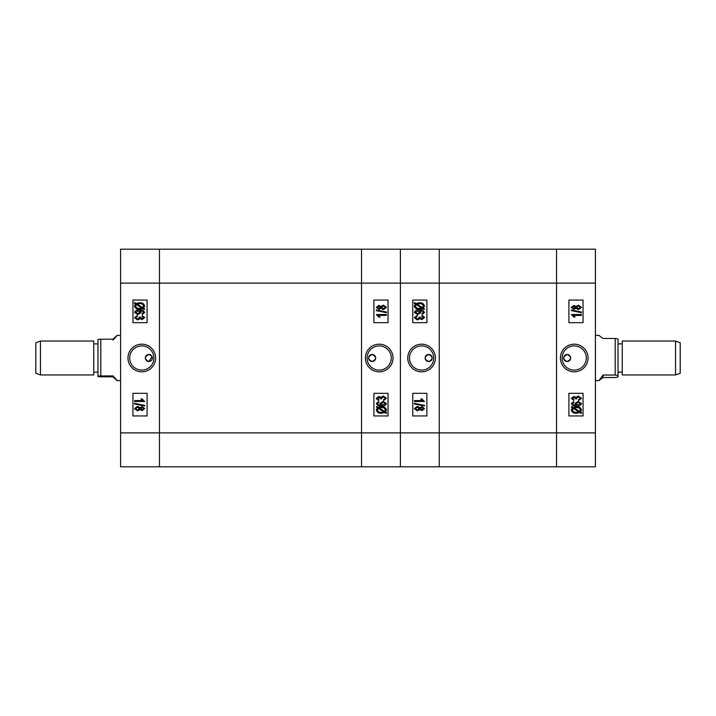 <?xml version="1.0" encoding="UTF-8"?>
<svg xmlns="http://www.w3.org/2000/svg" width="716" height="716" viewBox="0 0 716 716"><rect width="100%" height="100%" fill="white"/><g stroke="black" fill="none" stroke-linecap="round" stroke-linejoin="round"><path stroke-width="1.07" d="M567.144 361.535A3.535 3.535 0 0 1 563.617 358A3.535 3.535 0 0 1 567.144 354.465C562.588 356.819 562.588 359.172 567.144 361.535C571.708 359.181 571.708 356.828 567.144 354.465A3.535 3.535 0 0 1 570.679 358A3.535 3.535 0 0 1 567.144 361.535M574.214 344.181A13.819 13.819 0 0 0 560.395 358A13.819 13.819 0 0 0 574.214 371.819A13.819 13.819 0 0 0 588.033 358A13.819 13.819 0 0 0 574.214 344.181M574.214 345.891A12.109 12.109 0 0 0 562.105 358A12.109 12.109 0 0 0 574.214 370.109A12.109 12.109 0 0 0 586.315 358A12.109 12.109 0 0 0 574.214 345.891M578.519 399.626L580.452 398.32L578.385 396.924L576.47 398.257L576.604 398.857L575.44 398.723L573.847 397.308L572.352 398.347L573.901 399.492L573.767 400.396L571.332 398.365L573.901 396.413L575.924 397.38L578.367 396.029L581.482 398.338L578.653 400.521L578.519 399.626L580.452 398.32M595.408 249.186L595.408 466.814L556.547 466.814L556.547 249.186L595.408 249.186M568.916 393.326L568.916 415.942L583.048 415.942L583.048 393.326L568.916 393.326M568.916 300.058L568.916 322.674L583.048 322.674L583.048 300.058L568.916 300.058M572.433 407.78L571.332 407.064L571.833 406.411L573.131 407.252L576.461 406.688C579.119 406.509 580.792 407.601 581.482 409.955L580.47 412.013L581.732 412.837L581.079 413.392L579.781 412.55L576.416 413.239C573.695 413.427 572.003 412.318 571.332 409.91L572.433 407.78M576.407 412.344L578.823 411.924L573.337 408.371L572.487 409.937C573.042 411.736 574.348 412.532 576.407 412.344M580.318 409.928C579.754 408.192 578.474 407.413 576.478 407.592L574.089 407.878L579.575 411.431L580.318 409.928M573.767 401.551L573.901 402.455L572.352 403.6L573.435 404.764L576.201 405.14L574.93 403.466L578.125 401.425L581.482 403.555C580.622 405.462 579.02 406.249 576.657 405.918C574.116 406.294 572.335 405.48 571.332 403.484L573.767 401.551M578.161 402.32L575.95 403.654L578.081 405.023L580.452 403.6L578.161 402.32M571.332 314.512L581.347 314.512L581.347 315.416L573.516 315.416L575.055 317.081L573.901 317.081L571.332 314.512M581.482 312.042L581.482 312.704L571.332 310.619L571.332 309.956L581.482 312.042M575.924 308.319L573.883 309.375L571.332 307.388L573.928 305.392L575.924 306.439L578.474 305.132L581.482 307.379L578.447 309.634L575.924 308.319M573.928 306.287L572.352 307.388L573.856 308.48L575.44 307.379L573.928 306.287M578.483 306.036L576.47 307.397L578.438 308.73L580.452 307.379L578.483 306.036M556.547 249.186L556.547 466.814L439.257 466.814L439.257 283.106L439.257 466.814L400.396 466.814L400.396 249.186L556.547 249.186M595.408 283.106L439.257 283.106L439.257 249.186L439.257 283.106L400.396 283.106L400.396 466.814L120.592 466.814L120.592 249.186L159.453 249.186L159.453 466.814L159.453 432.894L361.535 432.894L361.535 466.814L361.535 432.894L595.408 432.894M428.66 361.535A3.535 3.535 0 0 1 425.125 358A3.535 3.535 0 0 1 428.66 354.465C433.216 356.819 433.216 359.172 428.66 361.535C424.096 359.181 424.096 356.828 428.66 354.465A3.535 3.535 0 0 1 432.187 358A3.535 3.535 0 0 1 428.66 361.535M421.59 344.181A13.819 13.819 0 0 0 407.771 358A13.819 13.819 0 0 0 421.59 371.819A13.819 13.819 0 0 0 435.409 358A13.819 13.819 0 0 0 421.59 344.181M421.59 345.891A12.109 12.109 0 0 0 409.489 358A12.109 12.109 0 0 0 421.59 370.109A12.109 12.109 0 0 0 433.699 358A12.109 12.109 0 0 0 421.59 345.891M416.694 316.481L416.077 316.696M424.355 317L424.481 317.635L421.903 319.587L419.88 318.62L417.437 319.971L414.331 317.662L417.151 315.479L417.285 316.374L415.352 317.68L417.428 319.076L419.334 317.743L419.2 317.143L420.364 317.278L421.957 318.692L423.451 317.653L421.903 316.508L422.037 315.604L423.067 315.845M426.888 322.674L426.888 300.058L412.756 300.058L412.756 322.674L426.888 322.674M426.888 415.942L426.888 393.326L412.756 393.326L412.756 415.942L426.888 415.942M423.371 308.22L424.481 308.936L423.97 309.589L422.673 308.748L419.343 309.312C416.685 309.491 415.012 308.399 414.331 306.045L415.334 303.987L414.072 303.163L414.725 302.608L416.023 303.45L419.388 302.761C422.109 302.573 423.8 303.682 424.481 306.09L423.371 308.22M419.406 303.656L416.981 304.076L422.467 307.629L423.317 306.063C422.762 304.264 421.464 303.468 419.406 303.656L418.171 303.745M415.486 306.072C416.05 307.808 417.33 308.587 419.325 308.408L421.715 308.122L416.229 304.569L415.486 306.072M422.037 314.449L421.903 313.545L423.451 312.4L422.368 311.236L419.612 310.86L420.883 312.534L417.688 314.575L414.331 312.445C415.182 310.538 416.784 309.751 419.146 310.082C421.688 309.715 423.469 310.52 424.481 312.516L422.037 314.449M417.652 313.68L419.853 312.346L417.723 310.977L415.352 312.4L417.652 313.68M422.037 315.604L424.481 317.635M424.481 401.488L414.457 401.488L414.457 400.584L422.288 400.584L420.748 398.919L421.903 398.919L424.481 401.488M414.331 403.958L414.331 403.296L424.481 405.381L424.481 406.044L414.331 403.958M419.88 407.681L421.921 406.625L424.481 408.612L421.876 410.608L419.88 409.561L417.33 410.868L414.331 408.621L417.365 406.366L419.88 407.681M421.885 409.713L423.451 408.612L421.948 407.52L420.364 408.621L421.885 409.713M417.33 409.964L419.334 408.603L417.365 407.27L415.352 408.621L417.33 409.964M675.537 341.04L680.2 342.74L680.2 373.26L675.537 374.96L675.537 341.04L622.258 341.04L622.258 374.96L675.537 374.96M615.196 338.462L618.024 339.017L618.024 376.983L615.196 377.538L603.042 377.538L598.907 380.608L603.042 375.041L615.196 375.041L615.196 338.462L603.042 338.462L598.907 335.392L595.408 335.392M615.196 375.041L618.024 375.596M603.042 375.041L603.042 377.538M151.792 356.04L148.856 354.465A3.535 3.535 0 0 1 152.383 358A3.535 3.535 0 0 1 148.856 361.535L152.114 356.649M141.786 371.819A13.819 13.819 0 0 0 155.605 358A13.819 13.819 0 0 0 141.786 344.181A13.819 13.819 0 0 0 127.967 358A13.819 13.819 0 0 0 141.786 371.819M141.786 370.109A12.109 12.109 0 0 0 153.895 358A12.109 12.109 0 0 0 141.786 345.891A12.109 12.109 0 0 0 129.686 358A12.109 12.109 0 0 0 141.786 370.109M137.481 316.374L135.548 317.68L137.615 319.076L139.531 317.743L139.396 317.143L140.56 317.278L142.153 318.692L143.648 317.653L142.099 316.508L142.233 315.604L144.668 317.635L142.099 319.587L140.076 318.62L137.633 319.971L134.519 317.662L137.347 315.479L137.481 316.374L135.548 317.68M148.856 354.465C144.292 356.819 144.292 359.172 148.856 361.535A3.535 3.535 0 0 1 145.321 358A3.535 3.535 0 0 1 148.856 354.465M147.084 322.674L147.084 300.058L132.952 300.058L132.952 322.674L147.084 322.674M147.084 415.942L147.084 393.326L132.952 393.326L132.952 415.942L147.084 415.942M143.567 308.22L144.668 308.936L144.167 309.589L142.869 308.748L139.539 309.312C136.881 309.491 135.208 308.399 134.519 306.045L135.53 303.987L134.268 303.163L134.921 302.608L136.219 303.45L139.584 302.761C142.305 302.573 143.997 303.682 144.668 306.09L143.567 308.22M139.593 303.656L137.177 304.076L142.663 307.629L143.513 306.063C142.958 304.264 141.652 303.468 139.593 303.656M135.682 306.072C136.246 307.808 137.526 308.587 139.522 308.408L141.911 308.122L136.425 304.569L135.682 306.072M142.233 314.449L142.099 313.545L143.648 312.4L142.565 311.236L139.799 310.86L141.07 312.534L137.875 314.575L134.519 312.445C135.378 310.538 136.98 309.751 139.343 310.082C141.884 309.706 143.665 310.52 144.668 312.516L142.233 314.449M137.839 313.68L140.05 312.346L137.919 310.977L135.548 312.4L137.839 313.68M144.668 401.488L134.653 401.488L134.653 400.584L142.484 400.584L140.945 398.919L142.099 398.919L144.668 401.488M134.519 403.958L134.519 403.296L144.668 405.381L144.668 406.044L134.519 403.958M140.076 407.681L142.117 406.625L144.668 408.612L142.072 410.608L140.076 409.561L137.526 410.868L134.519 408.621L137.553 406.366L140.076 407.681M142.072 409.713L143.648 408.612L142.144 407.52L140.56 408.621L142.072 409.713M137.517 409.964L139.531 408.603L137.561 407.27L135.548 408.621L137.517 409.964M120.592 283.106L159.453 283.106L159.453 249.186L361.535 249.186L361.535 432.894L361.535 249.186L400.396 249.186L400.396 283.106L159.453 283.106L159.453 432.894L120.592 432.894M372.132 354.465A3.535 3.535 0 0 1 375.667 358A3.535 3.535 0 0 1 372.132 361.535C367.577 359.181 367.577 356.828 372.132 354.465C376.688 356.819 376.688 359.172 372.132 361.535A3.535 3.535 0 0 1 368.597 358A3.535 3.535 0 0 1 372.132 354.465M379.194 371.819A13.819 13.819 0 0 0 393.012 358A13.819 13.819 0 0 0 379.194 344.181A13.819 13.819 0 0 0 365.384 358A13.819 13.819 0 0 0 379.194 371.819M379.194 370.109A12.109 12.109 0 0 0 391.303 358A12.109 12.109 0 0 0 379.194 345.891A12.109 12.109 0 0 0 367.093 358A12.109 12.109 0 0 0 379.194 370.109M384.098 399.519L384.716 399.304M376.428 399L376.312 398.365L378.889 396.413L380.903 397.38L383.355 396.029L386.461 398.338L383.633 400.521L383.507 399.626L385.432 398.32L383.364 396.924L381.449 398.257L381.592 398.857L380.429 398.723L378.827 397.308L377.341 398.347L378.88 399.492L378.755 400.396L377.726 400.155M373.895 393.326L373.895 415.942L388.027 415.942L388.027 393.326L373.895 393.326M373.895 300.058L373.895 322.674L388.027 322.674L388.027 300.058L373.895 300.058M377.421 407.78L376.312 407.064L376.822 406.411L378.12 407.252L381.449 406.688C384.107 406.509 385.781 407.601 386.461 409.955L385.45 412.013L386.721 412.837L386.067 413.392L384.76 412.55L381.404 413.239C378.683 413.427 376.983 412.318 376.312 409.91L377.421 407.78M381.386 412.344L383.812 411.924L378.325 408.371L377.466 409.937C378.021 411.736 379.328 412.532 381.386 412.344M385.306 409.928C384.743 408.192 383.463 407.413 381.458 407.592L379.068 407.878L384.564 411.431L385.306 409.928M378.755 401.551L378.88 402.455L377.341 403.6L378.424 404.764L381.18 405.14L379.91 403.466L383.105 401.425L386.461 403.555C385.611 405.462 384 406.249 381.646 405.918C379.095 406.285 377.323 405.48 376.312 403.484L378.755 401.551M383.141 402.32L380.939 403.654L383.069 405.023L385.432 403.6L383.141 402.32M378.755 400.396L376.312 398.365M376.312 314.512L386.336 314.512L386.336 315.416L378.495 315.416L380.035 317.081L378.88 317.081L376.312 314.512M386.461 312.042L386.461 312.704L376.312 310.619L376.312 309.956L386.461 312.042M380.903 308.319L378.871 309.375L376.312 307.388L378.907 305.392L380.903 306.439L383.463 305.132L386.461 307.379L383.427 309.634L380.903 308.319M378.907 306.287L377.341 307.388L378.845 308.48L380.429 307.379L378.907 306.287M383.463 306.036L381.449 307.397L383.427 308.73L385.432 307.379L383.463 306.036M40.463 374.96L35.8 373.26L35.8 342.74L40.463 341.04L40.463 374.96L93.742 374.96L93.742 341.04L40.463 341.04M100.804 376.795L97.976 376.607L97.976 339.393L100.804 339.205L100.804 375.927L112.958 375.927C118.534 381.78 118.534 382.075 112.958 376.795L100.804 376.795M112.958 340.073C118.534 334.22 118.534 333.925 112.958 339.205L100.804 339.205M112.958 375.927C118.534 381.78 118.534 382.075 112.958 376.795L112.958 375.927M97.976 376.115L100.804 375.927M622.258 372.132L618.024 372.132M595.408 380.608L598.907 380.608M622.258 343.868L618.024 343.868M93.742 343.868L97.976 343.868M120.592 335.392L117.182 335.392M120.592 380.608L117.182 380.608M93.742 372.132L97.976 372.132"/></g></svg>
